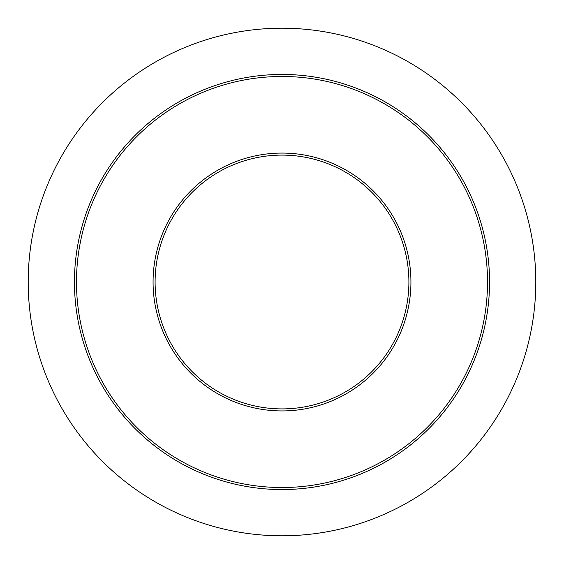 <?xml version="1.0" encoding="UTF-8"?>
<svg xmlns="http://www.w3.org/2000/svg" width="564" height="564" viewBox="0 0 564 564"><rect width="100%" height="100%" fill="white"/><g stroke="black" fill="none" stroke-linecap="round" stroke-linejoin="round"><path stroke-width="0.85" d="M155.1 282A126.9 126.9 0 0 1 282 155.1A126.9 126.9 0 0 1 408.9 282A126.9 126.9 0 0 1 282 408.9A126.9 126.9 0 0 1 155.1 282A126.9 126.9 0 0 0 282 408.9A126.9 126.9 0 0 0 408.9 282M28.2 282A253.8 253.8 0 0 1 282 28.2A253.8 253.8 0 0 1 535.8 282A253.8 253.8 0 0 1 282 535.8A253.8 253.8 0 0 1 28.2 282M489.552 282A207.552 207.552 0 0 1 282 489.552A207.552 207.552 0 0 1 74.448 282A207.552 207.552 0 0 1 282 74.448A207.552 207.552 0 0 1 489.552 282M487.522 282A205.522 205.522 0 0 1 282 487.522A205.522 205.522 0 0 1 76.478 282A205.522 205.522 0 0 1 282 76.478A205.522 205.522 0 0 1 487.522 282M410.93 282A128.93 128.93 0 0 1 282 410.93A128.93 128.93 0 0 1 153.07 282A128.93 128.93 0 0 1 282 153.07A128.93 128.93 0 0 1 410.93 282"/></g></svg>
